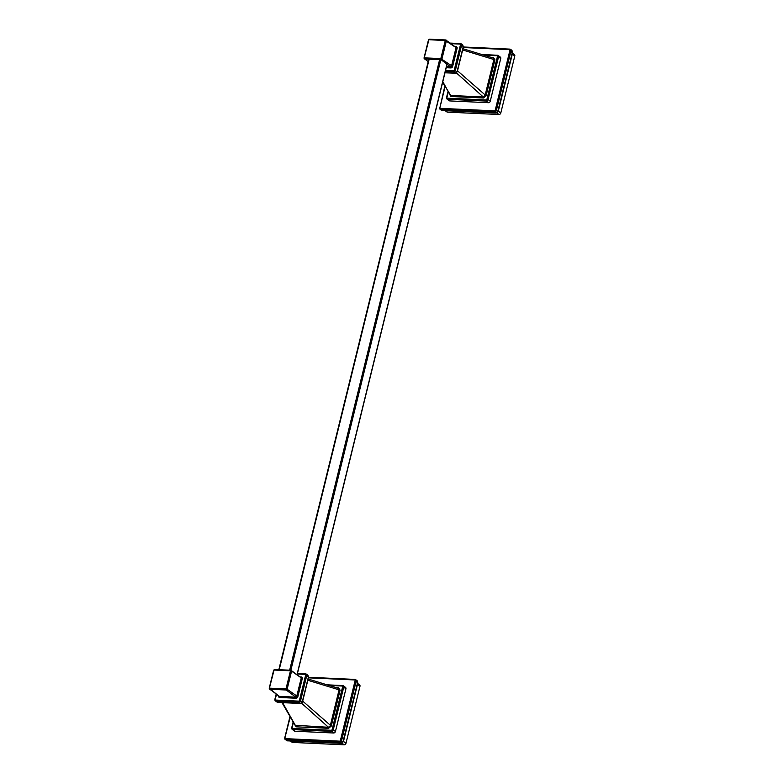 <?xml version="1.0" encoding="UTF-8"?>
<svg xmlns="http://www.w3.org/2000/svg" width="784" height="784" viewBox="0 0 784 784"><rect width="100%" height="100%" fill="white"/><g stroke="black" fill="none" stroke-linecap="round" stroke-linejoin="round"><path stroke-width="1.18" d="M497.036 112.612L498.301 111.132L500.79 112.994A1.695 1.343 126.7 0 1 498.977 114.503L447.468 112.141A1.695 1.343 126.7 0 1 446.851 111.926L445.243 110.73M500.79 112.994L514.794 55.997A1.695 1.343 126.7 0 0 514.382 54.576L511.972 52.783M498.095 110.946A2.538 0.735 13.8 0 0 498.301 111.132L512.295 54.145L511.766 52.655M498.144 111.691L497.84 111.259L497.722 111.847M497.84 111.259L512.383 52.077L511.384 50.205M445.087 86.632L439.942 107.545A0.843 0.666 -53.3 0 0 440.461 108.368L440.686 109.466L442.186 110.564L495.968 112.974L497.771 111.465L496.38 110.426L511.021 50.813L512.422 51.989M440.461 108.368L494.341 110.838L495.968 112.974A0.843 0.568 88 0 0 496.507 112.867M443.303 110.583L442.558 110.544M498.212 110.26L512.501 52.205L511.981 50.411L510.609 49.392A1.695 1.343 -53.3 0 0 509.982 49.167L510.609 49.392A1.695 1.343 -53.3 0 1 511.021 50.813L509.894 50.47A0.843 0.666 -53.3 0 0 509.375 49.647L463.197 47.53M497.84 111.563L498.134 110.181M342.226 742.918L343.48 741.439L345.979 743.291A1.695 1.343 126.7 0 1 344.166 744.8L292.657 742.438A1.695 1.343 126.7 0 1 292.03 742.223L290.433 741.027M345.979 743.291L359.974 686.304A1.695 1.343 126.7 0 0 359.562 684.873L357.151 683.08M343.274 741.252A2.538 0.735 13.8 0 0 343.48 741.439L357.484 684.442L356.945 682.952M290.266 716.929L284.837 738.126A1.695 1.343 -53.3 0 0 285.249 739.547L287.473 740.831L341.148 743.281L343.029 741.566L357.582 682.57M285.131 737.852A0.843 0.666 -53.3 0 0 285.65 738.665L339.531 741.145L341.148 743.281A0.843 0.568 88 0 0 341.687 743.173M339.531 741.145A0.843 0.666 -53.3 0 0 340.432 740.38L342.902 742.144M343.02 741.87L343.314 740.478M357.602 682.286L356.563 680.512M285.65 738.665L285.866 739.763L287.267 740.802L288.806 740.9M448.242 92.081L446.939 97.392A0.843 0.666 -53.3 0 0 447.458 98.206L486.031 99.98A0.843 0.666 -53.3 0 0 486.933 99.225L497.419 56.546L498.546 56.889A1.695 1.343 -53.3 0 0 498.134 55.468L500.319 57.095A1.695 1.343 126.7 0 1 500.731 58.516L490.255 101.195A1.695 1.343 126.7 0 1 488.442 102.704L449.869 100.93A1.695 1.343 126.7 0 1 449.242 100.715L447.056 99.088A1.695 1.343 -53.3 0 0 447.684 99.303L486.256 101.077L488.442 102.704M462.227 44.864L463.256 46.501L457.082 71.667L455.269 73.177L444.989 72.755M457.239 71.687L457.582 69.845M490.941 57.31L493.401 57.418L494.929 59.849L486.109 95.775L457.523 70.825L462.776 49.441M486.109 95.775L483.434 98L483.277 96.971L485.061 95.481L493.881 59.555L493.175 57.996L462.952 48.706M483.434 98L450.957 96.51L442.803 81.663M493.401 57.418L492.94 57.957M494.929 59.849L462.648 49.96M442.627 82.389L450.81 95.481L483.277 96.971L456.425 72.932M455.69 73.128L453.583 71.912A1.695 1.343 -53.3 0 0 455.386 70.403L461.57 45.247L463.373 46.648L462.805 48.706M456.974 71.971L454.259 70.06L460.443 44.904A0.843 0.666 -53.3 0 0 459.924 44.08L450.967 43.669M463.207 46.736L462.844 45.08L461.159 43.816A1.695 1.343 -53.3 0 0 460.531 43.6L461.159 43.816A1.695 1.343 -53.3 0 1 461.57 45.247L460.443 44.904M450.957 96.51L449.428 94.09M428.593 40.013L429.348 39.2L445.567 39.994M428.201 61.583L424.663 58.957L424.438 57.859L440.824 58.604L445.273 40.484L428.887 39.739L424.144 58.134A0.843 0.666 -53.3 0 0 424.663 58.957L441.039 59.711A0.843 0.666 -53.3 0 0 441.951 58.947L446.4 40.827A0.843 0.666 -53.3 0 0 445.88 40.013L445.273 40.484L457.111 48.304L452.652 66.424A1.695 1.343 126.7 0 1 450.849 67.943L446.223 67.728M454.916 46.619L456.072 46.668A1.695 1.343 126.7 0 1 457.111 48.304M452.652 66.424L440.824 58.604L441.039 59.711L450.624 66.846L450.849 67.943M293.422 722.387L292.118 727.689A0.843 0.666 -53.3 0 0 292.638 728.512L331.211 730.276A0.843 0.666 -53.3 0 0 332.122 729.522L342.598 686.843L343.725 687.186A1.695 1.343 -53.3 0 0 343.314 685.765L345.509 687.392A1.695 1.343 126.7 0 1 345.92 688.813L335.434 731.492A1.695 1.343 126.7 0 1 333.621 733.001L295.049 731.237A1.695 1.343 126.7 0 1 294.421 731.021L292.236 729.394A1.695 1.343 -53.3 0 0 292.863 729.61L331.436 731.374L333.621 733.001M307.406 675.161L308.445 676.808L302.859 699.867L302.261 701.964L300.448 703.473L277.712 702.435L275.4 700.955A1.695 1.343 -53.3 0 0 276.027 701.17L298.763 702.219L300.625 703.532L298.586 703.434M302.418 701.984L302.859 699.867M336.12 687.607L338.58 687.725L340.109 690.145L331.289 726.072L302.702 701.121L307.955 679.738M338.58 687.725L338.129 688.254M340.109 690.145L339.07 689.851L338.365 688.293L308.141 679.013M331.289 726.072L328.614 728.307L328.457 727.268L330.24 725.778L339.07 689.851L307.828 680.257M328.614 728.307L296.146 726.817L282.652 702.758M295.098 725.269L328.457 727.268L301.615 703.228M277.997 702.454L276.027 701.17L275.801 700.073L298.537 701.121A0.843 0.666 -53.3 0 0 299.449 700.357L305.623 675.2A0.843 0.666 -53.3 0 0 305.103 674.377L297.303 674.024M300.87 703.424L302.369 702.16L300.576 700.7L306.75 675.543L308.563 676.955L307.985 679.003M302.154 702.268L307.926 679.277M308.396 677.033L308.024 675.377L306.338 674.122A1.695 1.343 -53.3 0 0 305.711 673.907L306.338 674.122A1.695 1.343 -53.3 0 1 306.75 675.543L305.623 675.2M296.146 726.817L294.608 724.387M279.653 697.486L279.427 696.388L269.843 689.254L269.627 688.156L286.003 688.911L290.452 670.79L274.077 670.036L269.333 688.43A0.843 0.666 -53.3 0 0 269.843 689.254L286.229 690.008A0.843 0.666 -53.3 0 0 287.13 689.254L286.003 688.911L286.229 690.008L295.803 697.143L296.029 698.24L279.653 697.486A1.695 1.343 126.7 0 1 278.604 695.898M290.452 670.79L291.579 671.133A0.843 0.666 -53.3 0 0 291.06 670.31L290.452 670.79M300.096 676.915L301.252 676.964A1.695 1.343 126.7 0 1 302.291 678.611L297.842 696.731A1.695 1.343 126.7 0 1 296.029 698.24M273.783 670.31L274.527 669.497L290.746 670.3M496.811 112.886L498.977 114.503M445.606 110.74L447.468 112.141M512.06 53.92A2.538 0.735 13.8 0 0 512.295 54.145L514.794 55.997M494.341 110.838A0.843 0.666 -53.3 0 0 495.253 110.083L509.894 50.47M495.253 110.083L496.38 110.426A1.695 1.343 -53.3 0 1 494.567 111.936L440.686 109.466A1.695 1.343 -53.3 0 1 440.059 109.25L439.648 107.829A1.695 1.343 -53.3 0 0 440.059 109.25L441.431 110.27M439.942 107.545L444.812 86.171M497.86 111.72L495.968 113.043L443.617 110.603M509.669 49.157L463.295 47.03M509.375 49.647L509.835 49.108L463.305 46.981M512.383 52.077L497.948 111.475M341.991 743.183L344.166 744.8M290.786 741.047L292.657 742.438M357.239 684.216A2.538 0.735 13.8 0 0 357.484 684.442L359.974 686.304M343.402 740.557L357.357 683.726M357.318 683.491L357.563 682.374M290.002 716.468L284.719 737.96L285.249 739.547A1.695 1.343 -53.3 0 0 285.866 739.763L339.756 742.242A1.695 1.343 -53.3 0 0 341.559 740.723L356.21 681.11L357.602 682.149M340.432 740.38L355.074 680.767L356.21 681.11A1.695 1.343 -53.3 0 0 355.172 679.473L357.171 680.708L357.729 682.237M355.074 680.767A0.843 0.666 -53.3 0 0 354.564 679.953L308.386 677.827M288.492 740.89L341.148 743.34L343.039 742.027L357.68 682.511M354.858 679.454L308.484 677.327M354.564 679.953L355.015 679.414L308.494 677.278M497.419 56.546A0.843 0.666 -53.3 0 0 496.899 55.723L483.836 55.125M486.933 99.225L488.06 99.568L498.546 56.889L500.731 58.516M486.031 99.98L486.256 101.077A1.695 1.343 -53.3 0 0 488.06 99.568L490.255 101.195M447.458 98.206L447.684 99.303L449.869 100.93M446.939 97.392L446.645 97.667A1.695 1.343 -53.3 0 0 447.056 99.088L446.537 97.5L447.978 91.62M497.193 55.233L481.895 54.527M496.899 55.723L497.507 55.243A1.695 1.343 -53.3 0 1 498.134 55.468L481.699 54.468M445.557 70.462L453.358 70.815A0.843 0.666 -53.3 0 0 454.259 70.06M453.358 70.815L453.583 71.912L445.292 71.53M460.218 43.59L450.241 43.13M459.924 44.08L460.375 43.541L450.163 43.081M462.736 48.971L457.19 71.854L455.445 73.235L453.397 73.137M453.72 73.147L444.979 72.804M456.072 46.668L455.69 47.197M446.488 66.65L450.624 66.846A0.843 0.666 126.7 0 0 451.525 66.081L455.974 47.961A0.843 0.666 126.7 0 0 455.769 47.256L445.724 39.955L429.348 39.2L428.485 39.847L424.036 57.967L428.172 61.691M342.598 686.843A0.843 0.666 -53.3 0 0 342.079 686.029L329.015 685.422M292.118 727.689L291.824 727.964A1.695 1.343 -53.3 0 0 292.236 729.394L291.717 727.797L293.157 721.927M342.383 685.53L327.085 684.834M342.079 686.029L342.696 685.549A1.695 1.343 -53.3 0 1 343.314 685.765L326.889 684.775M332.122 729.522L333.249 729.865L343.725 687.186L345.92 688.813M331.211 730.276L331.436 731.374A1.695 1.343 -53.3 0 0 333.249 729.865L335.434 731.492M292.638 728.512L292.863 729.61L295.049 731.237M276.487 694.33L275.282 699.25A0.843 0.666 -53.3 0 0 275.801 700.073M275.282 699.25L274.988 699.534A1.695 1.343 -53.3 0 0 275.4 700.955L274.87 699.357L276.174 694.085M305.397 673.887L297.43 673.525M305.103 674.377L305.564 673.848L297.44 673.476M299.449 700.357L300.576 700.7A1.695 1.343 -53.3 0 1 298.763 702.219L298.537 701.121M298.9 703.454L277.085 702.209M297.842 696.731L287.13 689.254L291.579 671.133L302.291 678.611M279.114 696.28A0.843 0.666 126.7 0 0 279.427 696.388L295.803 697.143A0.843 0.666 126.7 0 0 296.715 696.388L301.164 678.268A0.843 0.666 126.7 0 0 300.958 677.552L290.913 670.251L274.527 669.497L273.665 670.144L269.216 688.264L279.114 696.28A0.843 0.666 126.7 0 1 278.918 696.016M301.252 676.964L300.88 677.494M429.171 59.163L279.212 669.712M439.618 59.643L289.649 670.193M440.814 59.692L290.854 670.251M446.958 64.112L297.009 674.612M287.601 740.88L286.621 740.576M295.098 725.278L282.034 702.729M428.799 59.143L278.83 669.693M447.086 64.21L297.136 674.71"/></g></svg>
